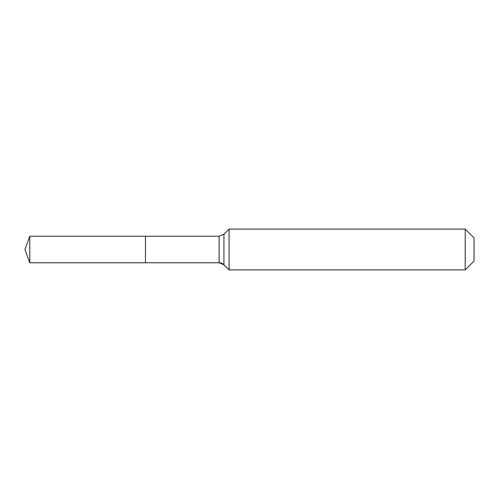 <?xml version="1.0" encoding="UTF-8"?>
<svg xmlns="http://www.w3.org/2000/svg" width="499" height="499" viewBox="0 0 499 499"><rect width="100%" height="100%" fill="white"/><g stroke="black" fill="none" stroke-linecap="round" stroke-linejoin="round"><path stroke-width="0.75" d="M474.05 261.071L465.205 269.915L229.085 269.915L223.932 264.763A6.805 6.805 0 0 0 219.123 262.767L29.778 262.767L24.95 249.5L29.778 236.233L219.123 236.233L223.932 234.237L229.085 229.085L465.205 229.085L474.05 237.929L474.05 261.071L465.205 269.915L465.205 229.085M24.95 249.5L29.778 262.767L29.778 236.233M465.205 269.915L229.085 269.915L223.932 264.763L219.123 262.767L145.458 262.767L145.458 236.233L145.458 262.767L29.778 262.767M229.085 269.915L229.085 229.085M219.123 262.767L219.123 236.233M223.932 264.763L223.932 234.237"/></g></svg>

